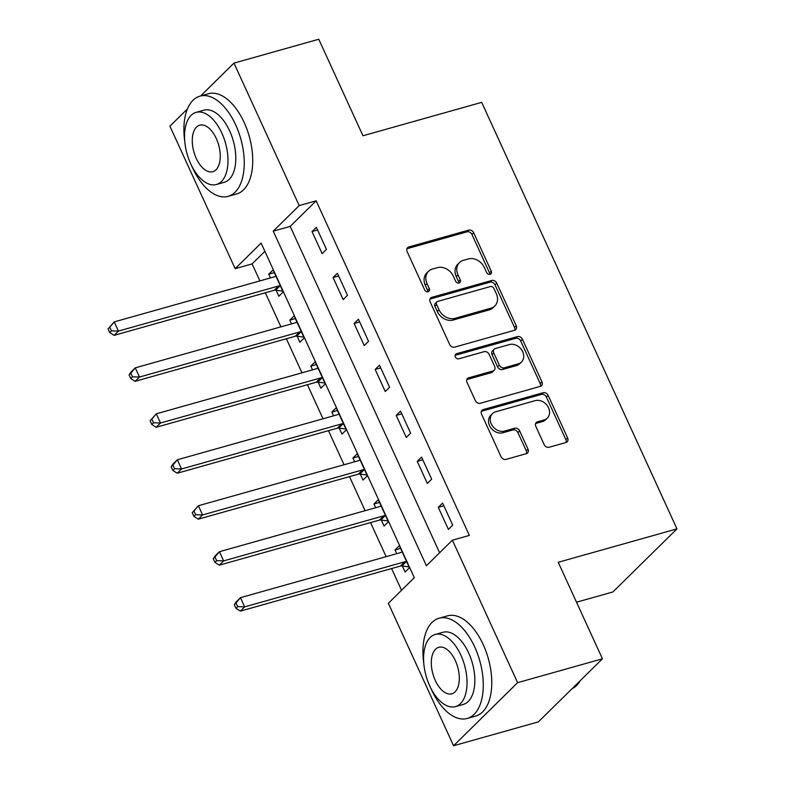 <?xml version="1.0" encoding="UTF-8"?>
<svg xmlns="http://www.w3.org/2000/svg" width="785" height="785" viewBox="0 0 785 785"><rect width="100%" height="100%" fill="white"/><g stroke="black" fill="none" stroke-linecap="round" stroke-linejoin="round"><path stroke-width="1.18" d="M490.075 274.328A2.865 2.326 45.4 0 0 490.919 273.837A2.865 2.326 45.4 0 0 491.243 271.139L473.689 232.792A4.092 3.317 45.4 0 0 468.704 230.123L408.769 246.99A4.092 3.317 45.4 0 0 407.562 247.687A4.092 3.317 45.4 0 0 407.101 251.534L424.656 289.881A2.865 2.326 45.4 0 0 428.139 291.755A2.865 2.326 45.4 0 0 428.993 291.264A2.865 2.326 45.4 0 0 429.316 288.566L427.04 283.611A13.08 10.617 45.4 0 1 428.522 271.286A13.08 10.617 45.4 0 1 432.407 269.059L437.402 267.656A13.08 10.617 45.4 0 1 453.347 276.202L455.614 281.167A2.865 2.326 45.4 0 0 459.107 283.042A2.865 2.326 45.4 0 0 459.961 282.551A2.865 2.326 45.4 0 0 460.285 279.852L458.008 274.897A13.08 10.617 45.4 0 1 459.49 262.573A13.08 10.617 45.4 0 1 463.376 260.345L468.37 258.942A13.08 10.617 45.4 0 1 484.316 267.489L486.582 272.454A2.865 2.326 45.4 0 0 490.075 274.328M489.761 274.387A2.865 2.326 45.4 0 0 489.516 272.846L471.962 234.499A4.092 3.317 45.4 0 0 466.977 231.83L407.042 248.698A4.092 3.317 45.4 0 0 406.895 248.737M427.825 291.814A2.865 2.326 45.4 0 0 427.58 290.273L425.313 285.308L427.04 283.611M458.793 283.1A2.865 2.326 45.4 0 0 458.548 281.56L456.281 276.595L458.008 274.897M544.152 444.575A4.092 3.317 45.4 0 0 549.137 447.254L565.946 442.514A4.092 3.317 45.4 0 0 567.163 441.818A4.092 3.317 45.4 0 0 567.624 437.971L548.126 395.385A4.092 3.317 45.4 0 0 543.151 392.716L483.217 409.574A4.092 3.317 45.4 0 0 482 410.28A4.092 3.317 45.4 0 0 481.539 414.127L501.036 456.713A4.092 3.317 45.4 0 0 506.011 459.382L526.323 453.671A4.092 3.317 45.4 0 0 527.54 452.974A4.092 3.317 45.4 0 0 528.001 449.118L519.66 430.896A4.092 3.317 45.4 0 0 514.675 428.227L504.608 431.063A10.931 8.88 45.4 0 1 492.401 425.872A10.931 8.88 45.4 0 1 492.509 413.616A10.931 8.88 45.4 0 1 495.767 411.752L535.223 400.644A10.931 8.88 45.4 0 1 547.43 405.835A10.931 8.88 45.4 0 1 547.312 418.091A10.931 8.88 45.4 0 1 544.064 419.955L537.49 421.81A4.092 3.317 45.4 0 0 536.273 422.507A4.092 3.317 45.4 0 0 535.812 426.353L544.152 444.575M200.626 95.956L233.969 63.114L318.769 39.25L362.964 135.766L481.686 102.354L676.964 528.874L558.233 562.286L602.429 658.801L517.619 682.665L453.573 745.75L388.339 603.272L414.303 577.701L261.111 243.105L235.147 268.676L169.913 126.199L187.448 108.938M233.969 63.114L299.203 205.591L273.229 231.163L426.422 565.759L452.386 540.188L517.619 682.665M452.386 540.188L469.351 535.419L316.159 200.823L299.203 205.591M514.558 330.279A4.092 3.317 45.4 0 0 515.774 329.582A4.092 3.317 45.4 0 0 516.236 325.726L496.738 283.14A4.092 3.317 45.4 0 0 491.753 280.471L431.828 297.338A4.092 3.317 45.4 0 0 430.612 298.035A4.092 3.317 45.4 0 0 430.151 301.882L449.648 344.468A4.092 3.317 45.4 0 0 454.623 347.137L514.558 330.279M522.437 339.267L541.935 381.853A4.092 3.317 45.4 0 1 541.473 385.7A4.092 3.317 45.4 0 1 540.257 386.397L480.322 403.264A4.092 3.317 45.4 0 1 475.337 400.585L466.996 382.364A4.092 3.317 45.4 0 1 467.458 378.517A4.092 3.317 45.4 0 1 468.674 377.82L492.98 370.981A4.092 3.317 45.4 0 0 494.197 370.284A4.092 3.317 45.4 0 0 494.658 366.428L489.124 354.339A4.092 3.317 45.4 0 0 484.139 351.67L458.832 358.794A2.865 2.326 45.4 0 1 455.634 357.43A2.865 2.326 45.4 0 1 455.673 354.221A2.865 2.326 45.4 0 1 456.517 353.741L517.452 336.588A4.092 3.317 45.4 0 1 522.437 339.267L520.7 340.965L540.198 383.551L541.935 381.853M316.159 200.823L290.195 226.394L439.62 552.768M312.028 231.565L322.125 253.624L326.452 249.365L316.355 227.307L312.028 231.565L317.591 229.995M333.066 277.527L343.173 299.585L347.5 295.327L337.393 273.268L333.066 277.527L338.629 275.957M354.113 323.489L364.211 345.547L368.538 341.289L358.441 319.22L354.113 323.489L359.677 321.919M375.151 369.45L385.258 391.509L389.586 387.25L379.479 365.182L375.151 369.45L380.715 367.88M396.199 415.412L406.296 437.471L410.624 433.202L400.527 411.144L396.199 415.412L401.763 413.842M417.237 461.374L427.334 483.432L431.671 479.164L421.565 457.105L417.237 461.374L422.801 459.804M438.285 507.326L448.382 529.394L452.709 525.126L442.612 503.067L438.285 507.326L443.849 505.766M264.879 251.328L252.113 263.907L259.894 280.902M265.33 292.795L280.932 326.864M286.378 338.747L301.98 372.826M307.416 384.709L323.018 418.788M328.464 430.671L344.056 464.749M349.502 476.632L365.103 510.701M370.549 522.594L386.141 556.663M391.587 568.556L401.537 590.271M276.114 290.273L278.852 296.249L283.179 291.991L273.072 269.932L268.745 274.191L270.462 277.929M297.152 336.235L299.89 342.211L304.217 337.952L294.12 315.884L289.793 320.152L291.5 323.891M318.2 382.187L320.937 388.173L325.265 383.914L315.158 361.846L310.831 366.114L312.548 369.853M339.238 428.149L341.975 434.134L346.303 429.876L336.206 407.808L331.878 412.076L333.586 415.814M360.276 474.111L363.023 480.096L367.351 475.828L357.244 453.769L352.916 458.038L354.634 461.766M381.324 520.072L384.061 526.058L388.389 521.789L378.291 499.731L373.964 503.99L375.672 507.728M402.362 566.034L405.099 572.02L409.427 567.751L399.329 545.693L395.002 549.951L396.71 553.69M576.514 602.203L612.908 591.959L676.964 528.874M602.429 658.801L538.373 721.886L453.573 745.75M252.113 263.907L235.147 268.676M290.195 226.394L273.229 231.163M268.745 274.191L274.308 272.621M289.793 320.152L295.356 318.582M310.831 366.114L316.394 364.544M331.878 412.076L337.442 410.506M352.916 458.038L358.48 456.468M373.964 503.99L379.528 502.429M395.002 549.951L400.566 548.391M459.49 262.573L457.753 264.28A13.08 10.617 45.4 0 0 456.281 276.595M428.522 271.286L426.785 272.994A13.08 10.617 45.4 0 0 425.313 285.308M514.715 330.23A4.092 3.317 45.4 0 0 514.509 327.433L495.011 284.847A4.092 3.317 45.4 0 0 490.026 282.178L430.092 299.036A4.092 3.317 45.4 0 0 429.945 299.085M493.893 288.429A2.865 2.326 45.4 0 0 490.409 286.554L437.804 301.361A2.865 2.326 45.4 0 0 436.951 301.842A2.865 2.326 45.4 0 0 436.627 304.541L439.021 309.771A13.08 10.617 45.4 0 0 454.966 318.327L490.929 308.201A13.08 10.617 45.4 0 0 494.815 305.973A13.08 10.617 45.4 0 0 496.297 293.659L493.893 288.429M436.951 301.842L435.214 303.55A2.865 2.326 45.4 0 0 434.9 306.248L436.627 304.541M494.815 305.973L493.088 307.681A13.08 10.617 45.4 0 1 489.192 309.908L453.23 320.025A13.08 10.617 45.4 0 1 437.294 311.478L434.9 306.248M540.404 386.348A4.092 3.317 45.4 0 0 540.198 383.551M494.197 370.284L492.46 371.982A4.092 3.317 45.4 0 1 491.243 372.679L466.938 379.528A4.092 3.317 45.4 0 0 466.79 379.567M455.104 355.35L515.725 338.296L517.452 336.588M518.198 363.877A10.931 8.88 45.4 0 0 521.456 362.013A10.931 8.88 45.4 0 0 521.564 349.757A10.931 8.88 45.4 0 0 509.357 344.576L495.463 348.481A4.092 3.317 45.4 0 0 494.246 349.178A4.092 3.317 45.4 0 0 493.785 353.034L499.319 365.123A4.092 3.317 45.4 0 0 504.304 367.792L518.198 363.877L516.471 365.584A10.931 8.88 45.4 0 0 519.719 363.72L521.456 362.013M494.246 349.178L492.509 350.885A4.092 3.317 45.4 0 0 492.048 354.732L493.785 353.034M516.471 365.584L502.567 369.5A4.092 3.317 45.4 0 1 497.582 366.83L492.048 354.732M520.7 340.965A4.092 3.317 45.4 0 0 515.725 338.296M547.312 418.091L545.585 419.798A10.931 8.88 45.4 0 1 542.327 421.663L535.753 423.507A4.092 3.317 45.4 0 0 535.606 423.557M492.509 413.616L490.782 415.324A10.931 8.88 45.4 0 0 490.664 427.58A10.931 8.88 45.4 0 0 502.871 432.761L504.608 431.063M526.48 453.622A4.092 3.317 45.4 0 0 526.274 450.825L517.923 432.604A4.092 3.317 45.4 0 0 512.948 429.925L502.871 432.761M566.103 442.475A4.092 3.317 45.4 0 0 565.897 439.678L546.399 397.092A4.092 3.317 45.4 0 0 541.414 394.413L481.48 411.281A4.092 3.317 45.4 0 0 481.333 411.33M275.81 275.908L275.466 276.222A4.16 3.385 -134.6 0 1 274.328 276.84L114.218 321.899L118.427 331.084L114.1 335.352L274.21 290.293A4.16 3.385 -134.6 0 1 275.594 290.205L282.786 291.127M111.45 330.848L109.772 327.168L108.036 328.876L109.723 332.555L111.45 330.848L118.427 331.084L278.538 286.034A4.16 3.385 -134.6 0 1 279.921 285.936L280.441 286.005M108.036 328.876L114.218 321.899L109.772 327.168M114.1 335.352L109.723 332.555M296.858 321.87L296.514 322.174A4.16 3.385 -134.6 0 1 295.366 322.802L135.255 367.851L139.465 377.045L135.138 381.314L295.248 336.255A4.16 3.385 -134.6 0 1 296.642 336.166L303.824 337.089M132.498 376.81L130.81 373.13L129.083 374.837L130.761 378.517L132.498 376.81L139.465 377.045L299.576 331.996A4.16 3.385 -134.6 0 1 300.969 331.898L301.479 331.967M129.083 374.837L130.928 372.119L135.255 367.851L130.81 373.13M135.138 381.314L130.761 378.517M317.896 367.831L317.552 368.136A4.16 3.385 -134.6 0 1 316.414 368.764L156.303 413.813L160.513 423.007L156.186 427.275L316.296 382.216A4.16 3.385 -134.6 0 1 317.68 382.128L324.872 383.051M153.536 422.772L151.858 419.092L150.121 420.799L151.809 424.479L153.536 422.772L160.513 423.007L320.623 377.958A4.16 3.385 -134.6 0 1 322.007 377.86L322.527 377.928M150.121 420.799L156.303 413.813L151.858 419.092M156.186 427.275L151.809 424.479M338.943 413.793L338.6 414.097A4.16 3.385 -134.6 0 1 337.452 414.725L177.341 459.774L181.551 468.969L177.224 473.227L337.334 428.178A4.16 3.385 -134.6 0 1 338.718 428.09L345.91 429.012M174.584 468.733L172.896 465.054L171.169 466.761L172.847 470.441L174.584 468.733L181.551 468.969L341.661 423.91A4.16 3.385 -134.6 0 1 343.055 423.822L343.565 423.89M171.169 466.761L173.014 464.043L177.341 459.774L172.896 465.054M177.224 473.227L172.847 470.441M359.981 459.755L359.638 460.059A4.16 3.385 -134.6 0 1 358.5 460.687L198.389 505.736L202.589 514.931L198.262 519.189L358.372 474.14A4.16 3.385 -134.6 0 1 359.765 474.042L366.958 474.974M195.622 514.695L193.944 511.015L192.207 512.723L193.895 516.393L195.622 514.695L202.589 514.931L362.709 469.872A4.16 3.385 -134.6 0 1 364.093 469.783L364.613 469.852M192.207 512.723L198.389 505.736L193.944 511.015M198.262 519.189L193.895 516.393M191.618 165.733A52.045 27.72 -105.7 0 0 192.433 167.548A52.045 27.72 -105.7 0 0 228.17 196.338A52.045 27.72 -105.7 0 0 235.706 124.923A52.045 27.72 -105.7 0 0 199.969 96.133A52.045 27.72 -105.7 0 0 184.75 141.32M228.17 196.338L236.648 193.954A52.045 27.72 -105.7 0 0 244.194 122.538A52.045 27.72 -105.7 0 0 208.447 93.749L199.969 96.133M196.113 112.363L203.923 110.165A37.474 19.959 74.3 0 1 229.652 130.889A37.474 19.959 74.3 0 1 224.225 182.316L216.415 184.504A37.474 19.959 -105.7 0 0 221.851 133.087A37.474 19.959 -105.7 0 0 196.113 112.363A37.474 19.959 -105.7 0 0 190.686 163.78A37.474 19.959 -105.7 0 0 216.415 184.504M196.23 158.325A24.149 12.864 -105.7 0 0 212.813 171.679A24.149 12.864 -105.7 0 0 216.307 138.543A24.149 12.864 -105.7 0 0 199.724 125.188A24.149 12.864 -105.7 0 0 196.23 158.325M430.661 687.846A52.045 27.72 -105.7 0 0 431.475 689.662A52.045 27.72 -105.7 0 0 467.212 718.452A52.045 27.72 -105.7 0 0 474.748 647.036A52.045 27.72 -105.7 0 0 439.011 618.246A52.045 27.72 -105.7 0 0 423.792 663.433M467.212 718.452L475.69 716.067A52.045 27.72 -105.7 0 0 483.236 644.652A52.045 27.72 -105.7 0 0 447.499 615.862L439.011 618.246M435.155 634.476L442.966 632.278A37.474 19.959 74.3 0 1 468.694 653.012A37.474 19.959 74.3 0 1 463.268 704.43L455.467 706.618A37.474 19.959 -105.7 0 0 460.893 655.2A37.474 19.959 -105.7 0 0 435.155 634.476A37.474 19.959 -105.7 0 0 429.729 685.894A37.474 19.959 -105.7 0 0 455.467 706.618M435.273 680.438A24.149 12.864 -105.7 0 0 451.856 693.793A24.149 12.864 -105.7 0 0 455.349 660.656A24.149 12.864 -105.7 0 0 438.766 647.301A24.149 12.864 -105.7 0 0 435.273 680.438M572.039 688.73A52.045 27.72 -105.7 0 0 580.37 680.516M381.029 505.717L380.686 506.021A4.16 3.385 -134.6 0 1 379.538 506.639L219.427 551.698L223.637 560.892L219.309 565.151L379.42 520.102A4.16 3.385 -134.6 0 1 380.803 520.004L387.996 520.936M216.67 560.657L214.982 556.977L213.255 558.684L214.933 562.354L216.67 560.657L223.637 560.892L383.747 515.833A4.16 3.385 -134.6 0 1 385.131 515.745L385.651 515.814M213.255 558.684L215.1 555.957L219.427 551.698L214.982 556.977M219.309 565.151L214.933 562.354M402.067 551.669L401.724 551.983A4.16 3.385 -134.6 0 1 400.585 552.601L240.465 597.66L244.675 606.854L240.347 611.113L400.458 566.054A4.16 3.385 -134.6 0 1 401.851 565.965L409.034 566.898M237.708 606.619L236.02 602.939L234.293 604.646L235.981 608.316L237.708 606.619L244.675 606.854L404.785 561.795A4.16 3.385 -134.6 0 1 406.179 561.707L406.689 561.775M234.293 604.646L236.138 601.918L240.465 597.66L236.02 602.939M240.347 611.113L235.981 608.316M489.516 272.846L491.243 271.139M427.58 290.273L429.316 288.566M458.548 281.56L460.285 279.852M407.042 248.698L408.769 246.99M466.977 231.83L468.704 230.123M471.962 234.499L473.689 232.792M430.092 299.036L431.828 297.338M490.026 282.178L491.753 280.471M495.011 284.847L496.738 283.14M514.509 327.433L516.236 325.726M437.294 311.478L439.021 309.771M453.23 320.025L454.966 318.327M489.192 309.908L490.929 308.201M466.938 379.528L468.674 377.82M491.243 372.679L492.98 370.981M455.172 355.065L456.517 353.741M497.582 366.83L499.319 365.123M502.567 369.5L504.304 367.792M535.753 423.507L537.49 421.81M542.327 421.663L544.064 419.955M512.948 429.925L514.675 428.227M517.923 432.604L519.66 430.896M526.274 450.825L528.001 449.118M481.48 411.281L483.217 409.574M541.414 394.413L543.151 392.716M546.399 397.092L548.126 395.385M565.897 439.678L567.624 437.971M274.21 290.293L278.538 286.034M275.594 290.205L279.921 285.936M295.248 336.255L299.576 331.996M296.642 336.166L300.969 331.898M316.296 382.216L320.623 377.958M317.68 382.128L322.007 377.86M337.334 428.178L341.661 423.91M338.718 428.09L343.055 423.822M358.372 474.14L362.709 469.872M359.765 474.042L364.093 469.783M379.42 520.102L383.747 515.833M380.803 520.004L385.131 515.745M400.458 566.054L404.785 561.795M401.851 565.965L406.179 561.707"/></g></svg>
